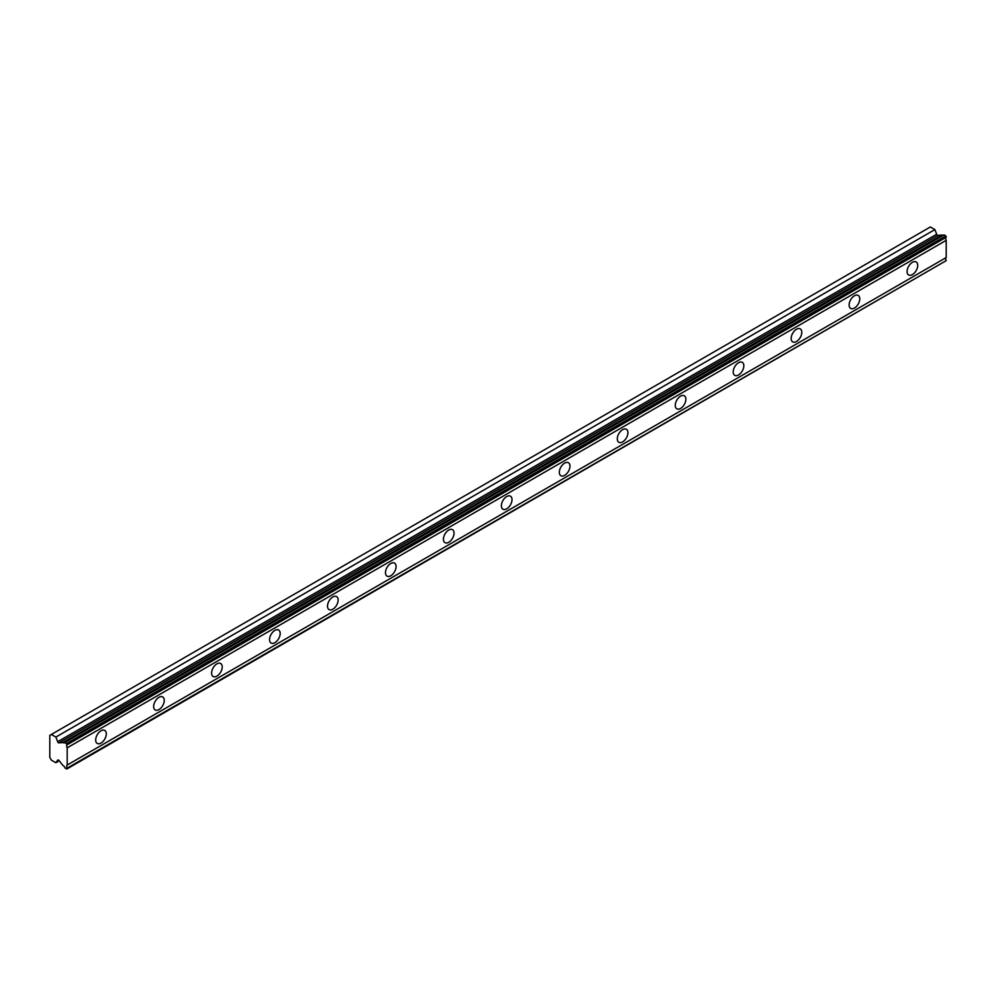 <?xml version="1.0" encoding="UTF-8"?>
<svg xmlns="http://www.w3.org/2000/svg" width="996" height="996" viewBox="0 0 996 996"><rect width="100%" height="100%" fill="white"/><g stroke="black" fill="none" stroke-linecap="round" stroke-linejoin="round"><path stroke-width="1.49" d="M65.001 742.356L944.009 234.857L945.789 235.878L946.2 237.247A2.814 1.619 60 0 0 946.2 240.335L67.193 747.822A2.814 1.619 60 0 1 67.193 744.734L65.001 742.356A2.814 1.619 60 0 1 64.603 742.779A2.814 1.619 60 0 1 63.196 742.643A2.814 1.619 60 0 1 63.009 742.53L58.988 742.879A1.37 0.784 60 0 1 57.668 741.709L55.876 737.077L51.344 734.463L49.8 735.359L49.8 757.446L51.344 760.122L55.876 762.737L57.668 760.185A1.37 0.784 60 0 1 58.988 760.533L63.009 765.538A2.814 1.619 60 0 1 65.001 768.003L66.769 769.024L67.193 768.14A2.814 1.619 60 0 1 67.193 765.053L67.193 747.822M943.05 235.417A2.814 1.619 60 0 1 942.204 235.143A2.814 1.619 60 0 1 942.029 235.031L938.008 235.392A1.37 0.784 -120 0 1 936.688 234.222L934.883 229.59L930.364 226.976L51.344 734.463M912.386 274.597A7.507 4.333 120 0 0 917.304 267.974A7.507 4.333 120 0 0 916.146 261.96A7.507 4.333 120 0 0 912.386 262.334A7.507 4.333 120 0 0 907.481 268.957A7.507 4.333 120 0 0 908.638 274.971A7.507 4.333 120 0 0 912.386 274.597M100.994 743.053A7.507 4.333 120 0 0 105.9 736.43A7.507 4.333 120 0 0 104.754 730.417A7.507 4.333 120 0 0 100.994 730.79A7.507 4.333 120 0 0 96.089 737.401A7.507 4.333 120 0 0 97.234 743.427A7.507 4.333 120 0 0 100.994 743.053M158.949 709.6A7.507 4.333 120 0 0 163.854 702.977A7.507 4.333 120 0 0 162.709 696.951A7.507 4.333 120 0 0 158.949 697.325A7.507 4.333 120 0 0 154.044 703.948A7.507 4.333 120 0 0 155.202 709.961A7.507 4.333 120 0 0 158.949 709.6M216.904 676.135A7.507 4.333 120 0 0 221.822 669.511A7.507 4.333 120 0 0 220.664 663.498A7.507 4.333 120 0 0 216.904 663.859A7.507 4.333 120 0 0 211.999 670.482A7.507 4.333 120 0 0 213.156 676.508A7.507 4.333 120 0 0 216.904 676.135M274.871 642.669A7.507 4.333 120 0 0 279.776 636.046A7.507 4.333 120 0 0 278.619 630.032A7.507 4.333 120 0 0 274.871 630.406A7.507 4.333 120 0 0 269.953 637.029A7.507 4.333 120 0 0 271.111 643.043A7.507 4.333 120 0 0 274.871 642.669M332.826 609.216A7.507 4.333 120 0 0 337.731 602.592A7.507 4.333 120 0 0 336.573 596.567A7.507 4.333 120 0 0 332.826 596.94A7.507 4.333 120 0 0 327.921 603.564A7.507 4.333 120 0 0 329.066 609.577A7.507 4.333 120 0 0 332.826 609.216M390.781 575.75A7.507 4.333 120 0 0 395.686 569.127A7.507 4.333 120 0 0 394.541 563.114A7.507 4.333 120 0 0 390.781 563.475A7.507 4.333 120 0 0 385.875 570.098A7.507 4.333 120 0 0 387.021 576.124A7.507 4.333 120 0 0 390.781 575.75M448.735 542.285A7.507 4.333 120 0 0 453.641 535.674A7.507 4.333 120 0 0 452.495 529.648A7.507 4.333 120 0 0 448.735 530.021A7.507 4.333 120 0 0 443.83 536.645A7.507 4.333 120 0 0 444.975 542.658A7.507 4.333 120 0 0 448.735 542.285M506.69 508.832A7.507 4.333 120 0 0 511.608 502.208A7.507 4.333 120 0 0 510.45 496.182A7.507 4.333 120 0 0 506.69 496.556A7.507 4.333 120 0 0 501.785 503.179A7.507 4.333 120 0 0 502.943 509.205A7.507 4.333 120 0 0 506.69 508.832M564.645 475.366A7.507 4.333 120 0 0 569.563 468.743A7.507 4.333 120 0 0 568.405 462.729A7.507 4.333 120 0 0 564.645 463.103A7.507 4.333 120 0 0 559.74 469.714A7.507 4.333 120 0 0 560.897 475.739A7.507 4.333 120 0 0 564.645 475.366M622.612 441.9A7.507 4.333 120 0 0 627.517 435.289A7.507 4.333 120 0 0 626.36 429.264A7.507 4.333 120 0 0 622.612 429.637A7.507 4.333 120 0 0 617.694 436.26A7.507 4.333 120 0 0 618.852 442.274A7.507 4.333 120 0 0 622.612 441.9M680.567 408.447A7.507 4.333 120 0 0 685.472 401.824A7.507 4.333 120 0 0 684.327 395.798A7.507 4.333 120 0 0 680.567 396.171A7.507 4.333 120 0 0 675.662 402.795A7.507 4.333 120 0 0 676.807 408.821A7.507 4.333 120 0 0 680.567 408.447M738.522 374.982A7.507 4.333 120 0 0 743.427 368.358A7.507 4.333 120 0 0 742.281 362.345A7.507 4.333 120 0 0 738.522 362.718A7.507 4.333 120 0 0 733.616 369.329A7.507 4.333 120 0 0 734.762 375.355A7.507 4.333 120 0 0 738.522 374.982M796.476 341.516A7.507 4.333 120 0 0 801.382 334.905A7.507 4.333 120 0 0 800.236 328.879A7.507 4.333 120 0 0 796.476 329.253A7.507 4.333 120 0 0 791.571 335.876A7.507 4.333 120 0 0 792.716 341.889A7.507 4.333 120 0 0 796.476 341.516M854.431 308.063A7.507 4.333 120 0 0 859.349 301.439A7.507 4.333 120 0 0 858.191 295.414A7.507 4.333 120 0 0 854.431 295.787A7.507 4.333 120 0 0 849.526 302.411A7.507 4.333 120 0 0 850.684 308.436A7.507 4.333 120 0 0 854.431 308.063M67.193 768.788L946.2 260.653A2.814 1.619 60 0 1 946.2 257.553L946.2 240.335M945.789 235.878L66.769 743.377M67.193 744.734L946.2 237.247M946.2 257.553L67.193 765.053M946.2 260.653L67.193 768.14M59.212 760.807L55.876 762.737M934.883 229.59L55.876 737.077M942.029 235.031L63.009 742.53M946.2 236.6L67.193 744.087M58.988 742.879L938.008 235.392M936.688 234.222L57.668 741.709"/></g></svg>
